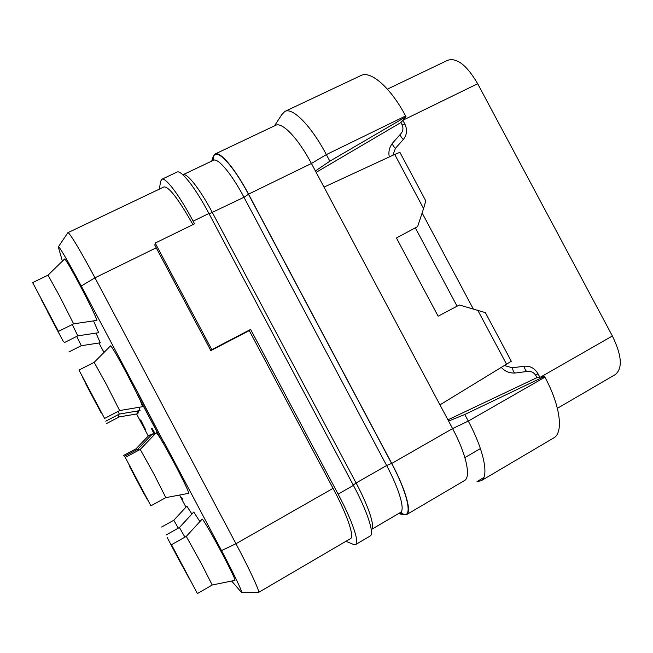<?xml version="1.0" encoding="UTF-8"?>
<svg xmlns="http://www.w3.org/2000/svg" width="653" height="653" viewBox="0 0 653 653"><rect width="100%" height="100%" fill="white"/><g stroke="black" fill="none" stroke-linecap="round" stroke-linejoin="round"><path stroke-width="0.98" d="M159.332 189.15L160.63 181.346L161.805 179.289C165.429 176.865 179.371 195.141 193.117 221.179L194.537 223.848L155.21 243.063L211.801 349.641L250.63 329.422L338.14 494.141C352.236 520.523 359.779 542.888 355.665 544.537L353.51 544.439L345.919 541.296M192.937 224.632C178.473 199.01 168.825 186.448 163.976 186.929L67.839 232.721C68.908 231.48 80.907 251.274 94.954 277.819L235.97 543.745C250.287 570.673 260.204 592.279 258.539 592.459L350.604 538.554C354.677 536.946 347.11 514.605 333.071 488.346L249.266 330.606L250.63 329.422M161.805 179.289L176.979 172.09C180.987 169.486 195.223 187.533 208.911 213.474L353.42 485.383C367.476 511.658 374.659 534.138 370.169 536.007L355.665 544.537M249.266 330.606L210.829 350.628L211.801 349.641M155.21 243.063L154.818 245.144L210.829 350.628M164.213 442.497L221.522 550.577C234.549 575.113 243.536 594.124 241.398 592.344L231.66 581.048M62.386 261.143L58.321 246.94C58.06 244.23 68.467 261.853 81.266 286.038L138.428 393.849M163.985 442.62L138.469 393.824L137.636 395.318L162.76 442.71L163.985 442.62L138.191 393.971M185.958 507.128L179.559 495.047M148.272 436.033L136.583 413.978M103.974 352.465L98.962 343.005M212.209 584.998L234.974 580.37C235.309 579.366 230.974 570.306 221.979 553.173C212.143 534.57 202.079 517.429 202.12 519.176L186.293 536.391M199.9 521.592L193.753 512.025L179.42 527.526L184.938 537.15M191.9 514.025L186.872 506.148L173.796 520.245L178.31 528.146M165.838 497.627L150.908 505.83L137.514 480.698L125.262 457.443L140.24 449.419L153.994 474.233L165.838 497.627L188.684 493.333C188.937 492.035 184.187 482.085 174.433 463.491L162.989 442.693M160.524 438.49L156.361 432.596L140.256 449.419M153.708 435.371L152.459 433.927L137.914 449.109L138.673 450.26M150.263 436.212L149.251 435.012L135.979 448.848L136.608 449.795M119.646 410.566L104.602 418.442L78.98 370.071L94.154 362.35L106.643 384.886L119.646 410.566L142.599 406.688L139.922 399.644M137.742 395.057L126.951 373.924C117.181 355.689 111.712 346.335 110.528 345.861L94.163 362.35M119.311 414.067L140.052 410.557L138.958 407.301M119.066 416.949L137.963 413.741L137.04 411.072M73.626 323.839L58.476 331.389L32.65 282.61L48.012 275.174L59.358 295.654L73.626 323.839L96.726 320.419C98.17 321.456 89.461 303.163 79.527 284.488C70.565 267.722 65.594 259.225 64.614 258.972L48.02 275.174M72.271 324.517L77.838 335.846L98.676 332.704L93.55 320.892M76.711 336.409L81.29 345.706L100.276 342.801L96.032 333.103M182.832 499.888L182.163 498.108L180.783 497.3L182.693 500.704L181.95 498.223L180.783 497.3M182.889 500.875L182.367 499.512M145.717 430.009L140.705 419.912L144.55 427.805L140.371 420.597L142.232 424.564L145.039 429.682L141.032 422.018L145.774 429.976L140.493 420.026M141.497 422.05L140.183 420.361M145.227 429.927L142.55 424.532M104.578 351.861L103.762 351.02L104.088 352.351M151.48 434.947L150.721 434.4L151.112 435.331M137.807 410.941L138.477 412.206L138.142 410.884M155.194 433.821L152.304 428.792L151.439 428.409L154.386 434.661M139.905 407.137L140.354 407.064M58.452 246.744L67.839 232.721M197.394 593.561L212.201 585.015L201.41 563.702L186.276 536.391L171.486 544.7L197.394 593.561L171.486 544.7M190.496 580.558L178.245 557.442L190.496 580.558M39.531 295.621L51.742 318.672L39.531 295.621M32.65 282.61L58.476 331.389M387.392 89.135L447.778 60.247C456.937 57.48 466.903 65.308 477.678 83.739L612.383 335.985C621.852 355.55 622.815 368.406 615.281 374.569L557.384 408.321M483.8 477.555L477.041 481.539L481.139 480.771C489.244 476.861 484.036 450.333 468.283 421.103L452.578 428.597L391.751 463.434C405.701 489.44 411.986 512.189 406.582 514.605L464.43 480.608C471.254 477.343 466.356 454.186 452.578 428.597L448.578 421.071L464.765 414.492L544.52 376.406L536.978 377.63L536.04 375.875C534.105 372.561 531.322 371.067 527.706 371.377L515.699 372.961C509.879 373.443 505.128 371.63 501.439 367.533M481.139 480.771L553.679 437.951C563.719 432.874 560.421 405.799 544.928 377.173L544.52 376.406M447.925 419.846L536.978 377.63M448.578 421.071L311.424 163.479L248.548 194.145L391.751 463.434M398.567 513.576L403.889 514.85L406.582 514.605M248.548 194.145C234.99 168.45 220.045 150.982 215.074 154.026L213.286 156.361L211.703 161.103M464.765 414.492L468.283 421.103L544.928 377.173M215.074 154.026L275.59 125.335C282.039 121.597 298.094 138.167 311.424 163.479L326.353 154.598L405.619 115.965L406.027 116.732L400.942 122.527L401.873 124.282C403.538 127.719 403.228 130.837 400.942 133.645L392.918 142.664C389.384 147.031 388.184 151.782 389.327 156.916M405.619 115.965C390.706 87.608 370.586 70.206 360.889 75.56L284.83 111.451L281.737 114.708L274.489 125.858M315.415 170.972L329.855 161.177L326.353 154.598C311.122 125.678 292.511 107.027 284.83 111.451M329.855 161.177L406.027 116.732M316.158 172.359L400.942 122.527M394.706 154.434L399.897 152.32L425.772 200.838L423.585 208.601L394.706 154.434L324.01 187.117M439.951 404.868L511.299 361.264L485.367 312.624L459.361 304.992L438.122 316.199L396.444 237.978L417.594 226.615L396.444 237.978M473.221 308.836L422.132 212.984M506.63 364.374L477.678 310.077M423.585 208.601L417.594 226.615M459.361 304.992L438.122 316.199M415.488 228.134L456.978 305.979M47.122 310.477L58.117 331.242L47.122 310.477M54.085 323.725L40.951 298.813L54.085 323.725M53.35 322.672L63.357 341.56L53.35 322.672M59.57 334.499L47.759 312.101L59.57 334.499M167.168 537.492L177.216 556.454L167.168 537.492M170.988 544.806L182.783 566.959L170.988 544.806M173.788 520.261L161.609 527.02M172.18 546.52L183.224 567.367L172.18 546.52M176.253 554.332L189.362 578.933L176.253 554.332M129.188 465.809L139.187 484.689L129.188 465.809M133.808 474.625L144.705 495.096L133.808 474.625M130.445 467.744L141.432 488.493L130.445 467.744M135.481 477.367L147.496 499.937L135.481 477.367M137.897 449.125L124.397 456.333M131.971 470.103L144.174 493.129L131.971 470.103M125.262 457.443L150.908 505.83M91.249 394.2L101.239 413.055L91.249 394.2M96.668 404.525L85.731 383.784L96.668 404.525M106.733 423.438L119.075 416.957L118.079 414.728M88.759 389.066L99.729 409.782L88.759 389.066M94.758 400.501L82.694 377.605L94.758 400.501M105.778 421.185L119.336 414.075L118.12 411.366M85.723 382.805L97.901 405.791L85.723 382.805M78.98 370.071L104.602 418.442M104.382 351.518L103.762 351.02M104.398 352.04L104.17 351.624M151.406 434.825L150.794 434.376M150.949 434.98L150.949 435.502M138.746 412.019L137.881 410.925M152.084 428.49L151.586 428.335M152.304 428.792L151.839 428.621M152.72 429.413L152.059 428.923M153.292 430.368L152.467 429.543M154.206 431.992L153.039 430.507M154.99 434.033L153.961 432.123M154.451 434.596L152.312 430.017L154.924 434.098M154.647 434.392L152.614 430.164M208.911 213.474L193.117 221.179M353.42 485.383L338.14 494.141M156.238 247.805L94.954 277.819L81.266 286.038M333.071 488.346L235.97 543.745L221.522 550.577M540.676 377.034L612.383 335.985M212.201 160.858L213.547 156.859C215.98 147.243 232.794 164.499 248.466 194.292L391.596 463.418C407.594 493.186 412.769 517.323 403.627 514.352L399.081 513.274M400.64 133.987C400.06 135.293 400.958 137.122 403.325 139.464L395.424 148.362L392.828 155.3M392.657 142.95C392.151 144.24 393.065 146.043 395.424 148.362M402.248 125.066L404.819 124.005C407.505 129.678 407.015 134.836 403.325 139.464M402.86 120.34L404.819 124.005M402.991 120.193L477.678 83.739M504.589 365.615L512.401 367.778L524.245 366.227C530.171 365.786 534.742 368.268 537.966 373.687L539.827 377.173M535.648 375.197L537.966 373.687M527.126 371.451C525.787 371.1 524.832 369.353 524.245 366.227M515.201 373.018C513.911 372.643 512.972 370.896 512.401 367.778M209.115 213.858L243.993 197.279C231.546 173.69 217.865 157.544 213.376 160.303L182.946 174.767C186.742 172.335 199.891 188.905 212.437 212.682L356.097 482.991L386.625 465.516L243.993 197.279L248.466 194.292M353.232 485.04L356.097 482.991C368.986 507.063 375.524 527.771 371.312 529.55L400.428 512.483C405.317 510.303 399.432 489.399 386.625 465.516L391.596 463.418M400.787 512.221L403.627 514.352M213.809 160.148L213.547 156.859M241.634 592.344L258.221 592.41M480.412 448.57L464.895 457.606M393.661 141.823L392.877 142.705M77.838 335.846L64.182 342.694M81.29 345.706L68.867 351.975M179.42 527.526L166.066 534.995M135.979 448.848L123.686 455.419"/></g></svg>
